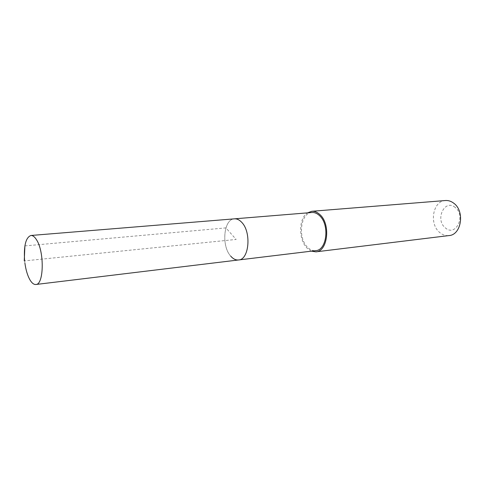<?xml version="1.0" encoding="UTF-8"?>
<svg xmlns="http://www.w3.org/2000/svg" width="485" height="485" viewBox="0 0 485 485"><rect width="100%" height="100%" fill="white"/><g stroke="black" fill="none" stroke-linecap="round" stroke-linejoin="round"><path stroke-width="0.36" stroke-dasharray="2.42 1.82" d="M230.733 256.147C221.166 245.962 223.67 218.984 234.425 218.838C223.67 218.984 221.166 245.962 230.733 256.147C233.188 258.96 235.813 260.233 238.59 259.966M24.899 263.1L24.583 260.336M311.897 212.503C300.53 212.739 297.511 237.874 307.508 247.198C310.073 249.781 312.825 250.921 315.765 250.63M311.364 251.163L307.132 248.187C298.36 239.826 298.511 218.395 307.484 212.866M445.442 200.523C432.759 200.893 428.855 224.191 439.84 232.6C442.653 234.928 445.709 235.922 448.995 235.577M455.172 207.441C444.63 198.504 434.718 219.778 445.369 227.889C455.633 237.304 466.291 215.71 455.172 207.441M24.899 245.901L225.913 227.895L236.14 239.438L24.25 260.912"/><path stroke-width="0.73" d="M24.583 260.336C23.692 245.737 25.796 237.45 30.913 235.48C32.81 235.364 34.696 236.819 36.563 239.851C44.535 251.867 43.886 284.84 35.878 284.489C33.78 284.659 31.749 283.01 29.773 279.554C27.463 275.322 25.838 269.836 24.899 263.1M30.913 235.48L311.897 212.503C314.565 212.315 317.105 213.358 319.518 215.631C329.824 224.567 326.92 250.26 315.765 250.63L238.59 259.966C249.163 259.76 251.594 232.054 241.688 222.294C239.372 219.82 236.947 218.668 234.425 218.838C236.947 218.668 239.372 219.82 241.688 222.294C251.594 232.054 249.163 259.76 238.59 259.966C235.813 260.233 233.188 258.96 230.733 256.147M307.484 212.866L311.831 211.284C314.656 211.084 317.354 212.194 319.912 214.6C330.885 224.094 327.799 251.442 315.935 251.842L311.364 251.163M315.935 251.842L448.995 235.577C461.387 234.952 465.079 211.302 453.827 203.27C451.202 201.233 448.407 200.317 445.442 200.523L311.831 211.284M24.25 260.912L24.899 245.901M238.59 259.966L35.878 284.489"/></g></svg>
